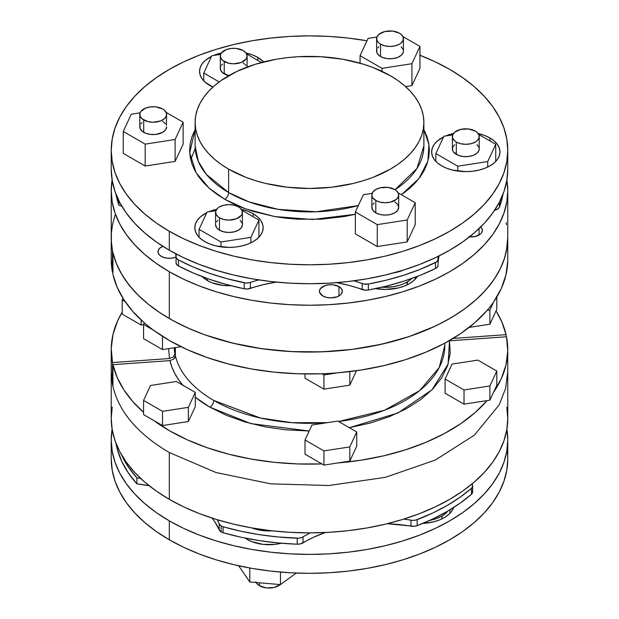 <?xml version="1.0" encoding="UTF-8"?>
<svg xmlns="http://www.w3.org/2000/svg" width="619" height="619" viewBox="0 0 619 619"><rect width="100%" height="100%" fill="white"/><g stroke="black" fill="none" stroke-linecap="round" stroke-linejoin="round"><path stroke-width="0.93" d="M371.864 195L371.864 207.35A13.425 7.745 0 0 0 375.795 212.828L375.795 200.479A13.425 7.745 180 0 1 371.864 195A13.425 7.745 180 0 1 380.151 187.836A13.425 7.745 180 0 1 394.775 189.515L387.904 187.395L380.151 187.836L375.795 189.515L372.886 192.029L371.864 195L372.127 196.509L372.886 197.964L375.795 200.479L380.151 202.158L385.289 202.746L390.427 202.158L396.446 199.303L398.45 196.509L398.45 193.484L396.446 190.691L394.775 189.515A13.425 7.745 180 0 1 398.706 195A13.425 7.745 180 0 1 390.427 202.158A13.425 7.745 180 0 1 375.795 200.479L375.795 212.828A13.425 7.745 0 0 0 390.427 214.507A13.425 7.745 0 0 0 398.706 207.35L397.684 210.313L394.775 212.828L390.427 214.507L385.289 215.103L380.151 214.507L375.795 212.828L372.886 210.313L371.864 207.35L372.127 205.841M376.592 38.695L376.592 51.052A13.425 7.745 0 0 0 380.523 56.53L380.523 44.181A13.425 7.745 180 0 1 376.592 38.695A13.425 7.745 180 0 1 384.879 31.538A13.425 7.745 180 0 1 399.503 33.217L392.632 31.097L384.879 31.538L378.851 34.393L376.847 37.186L376.847 40.212L378.851 43.005L380.523 44.181L384.879 45.86L390.016 46.448L395.146 45.86L399.503 44.181L401.174 43.005L403.178 40.212L403.178 37.186L401.174 34.393L399.503 33.217A13.425 7.745 180 0 1 403.433 38.695A13.425 7.745 180 0 1 395.146 45.86A13.425 7.745 180 0 1 380.523 44.181L380.523 56.53A13.425 7.745 0 0 0 395.146 58.209A13.425 7.745 0 0 0 403.433 51.052L403.178 52.561L401.174 55.354L397.468 57.497L392.632 58.65L387.393 58.65L382.557 57.497L378.851 55.354L376.847 52.561L376.847 49.543M219.497 230.183A13.425 7.745 0 0 0 234.121 231.862A13.425 7.745 0 0 0 242.408 224.705L241.387 227.668L238.477 230.183L234.121 231.862L228.984 232.45L223.854 231.862L219.497 230.183L216.588 227.668L215.567 224.705A13.425 7.745 0 0 0 219.497 230.183L219.497 217.826L219.497 230.183M238.477 206.87A13.425 7.745 180 0 1 242.408 212.348A13.425 7.745 180 0 1 234.121 219.505A13.425 7.745 180 0 1 219.497 217.826L223.854 219.505L228.984 220.101L236.443 218.793L241.387 215.319L242.153 213.864L242.153 210.839L240.149 208.046L238.477 206.87L234.121 205.191L228.984 204.603L223.854 205.191L219.497 206.87L217.826 208.046L215.822 210.839L215.822 213.864L217.826 216.658L219.497 217.826A13.425 7.745 180 0 1 215.567 212.348A13.425 7.745 180 0 1 223.854 205.191A13.425 7.745 180 0 1 238.477 206.87M452.381 136.567L452.381 148.916A13.425 7.745 0 0 0 456.311 154.394L456.311 142.045A13.425 7.745 180 0 1 452.381 136.567A13.425 7.745 180 0 1 460.668 129.402A13.425 7.745 180 0 1 475.291 131.081L468.421 128.961L460.668 129.402L454.64 132.257L452.636 135.05L452.636 138.076L454.64 140.869L456.311 142.045L460.668 143.724L465.798 144.312L470.935 143.724L475.291 142.045L476.963 140.869L478.967 138.076L478.967 135.05L476.963 132.257L475.291 131.081A13.425 7.745 180 0 1 479.222 136.567A13.425 7.745 180 0 1 470.935 143.724A13.425 7.745 180 0 1 456.311 142.045L456.311 154.394A13.425 7.745 0 0 0 470.935 156.073A13.425 7.745 0 0 0 479.222 148.916L478.967 150.425L476.963 153.218L473.256 155.361L468.421 156.514L463.182 156.514L458.346 155.361L453.402 151.879L452.636 150.425L452.636 147.407L454.64 144.614M259.547 582.804L259.547 585.783A13.425 7.745 0 0 0 280.252 584.56L274.178 587.462L266.425 587.903L259.547 585.783L259.547 582.804M139.778 114.484L139.778 126.841A13.425 7.745 0 0 0 143.709 132.319L143.709 119.962A13.425 7.745 180 0 1 139.778 114.484A13.425 7.745 180 0 1 148.065 107.327A13.425 7.745 180 0 1 162.689 109.006L155.818 106.886L150.579 106.886L145.744 108.039L140.799 111.521L140.033 112.975L140.033 116.001L142.037 118.794L148.065 121.641L153.203 122.237L160.654 120.929L164.36 118.794L166.364 116.001L166.364 112.975L164.36 110.182L162.689 109.006A13.425 7.745 180 0 1 166.619 114.484A13.425 7.745 180 0 1 158.332 121.641A13.425 7.745 180 0 1 143.709 119.962L143.709 132.319A13.425 7.745 0 0 0 158.332 133.998A13.425 7.745 0 0 0 166.619 126.841L165.598 129.804L162.689 132.319L155.818 134.439L150.579 134.439L145.744 133.278L142.037 131.143L140.033 128.35L140.033 125.324M220.294 56.05L220.294 68.407A13.425 7.745 0 0 0 224.225 73.885L224.225 61.529A13.425 7.745 180 0 1 220.294 56.05A13.425 7.745 180 0 1 228.573 48.893A13.425 7.745 180 0 1 243.205 50.572L236.334 48.452L231.096 48.452L226.26 49.605L221.316 53.087L220.55 54.542L220.55 57.559L222.554 60.353L228.573 63.208L233.711 63.803L241.17 62.496L246.114 59.014L247.136 56.05L246.114 53.087L243.205 50.572A13.425 7.745 180 0 1 247.136 56.05A13.425 7.745 180 0 1 238.849 63.208A13.425 7.745 180 0 1 224.225 61.529L224.225 73.885A13.425 7.745 0 0 0 228.829 75.619L222.554 72.709L220.55 69.916L220.55 66.891M195.202 148.398L190.753 159.795M228.62 192.54A5.494 3.172 -60 0 1 224.736 199.264L209.09 188.137L196.037 172.662L189.693 152.669L195.117 129.626L191.929 136.83L190.203 143.546L189.623 150.332L190.203 157.11L191.929 163.834L194.792 170.418L198.753 176.817L203.783 182.953L209.826 188.78L216.836 194.234L224.736 199.264A5.494 3.172 120 0 0 228.62 192.54A114.383 66.04 0 0 0 358.324 205.57L316.17 211.775L278.31 209.384L249.117 201.933L228.62 192.54L228.62 169.134L228.62 192.54L206.282 174.31L198.304 161.327L195.117 145.844A114.383 66.04 0 0 0 228.62 192.54M449.046 340.829L449.518 340.806L448.102 364.158L432 389.815L397.924 412.974L349.286 427.683L370.425 422.994L389.196 416.726L406.079 408.873L420.672 399.611L432.627 389.173L441.672 377.791L447.583 365.744L450.214 353.317L449.518 340.806L448.45 340.798M195.287 397.266A140.861 81.321 180 0 0 209.895 407.178L226.361 415.318L244.799 421.91L264.77 426.785L285.8 429.834L309.191 430.994L250.865 423.613L209.895 407.178A5.494 3.172 120 0 0 213.779 400.454L260.406 418.018L292.153 422.7L327.459 422.653A135.368 78.156 0 0 1 213.779 400.454A5.494 3.172 -60 0 1 209.895 407.178L195.093 397.112M338.601 421.516L384.507 410.25L419.535 390.713L439.219 367.531L444.868 345.185L444.821 343.174L444.868 345.185A135.368 78.156 0 0 1 338.601 421.516M127.034 470.966A34.161 19.723 180 0 1 125.727 468.846L127.042 470.966M506.884 429.168A198.266 114.469 180 0 1 507.766 439.923A198.266 114.469 180 0 1 385.374 545.679A198.266 114.469 180 0 1 169.304 520.865L169.304 539.791A198.266 114.469 0 0 0 385.374 564.605A198.266 114.469 0 0 0 507.766 458.857A198.266 114.469 0 0 0 507.085 449.394M390.38 75.742A114.383 66.04 180 0 1 423.883 122.438A114.383 66.04 180 0 1 353.271 183.448A114.383 66.04 180 0 1 228.62 169.134A114.383 66.04 180 0 1 195.117 122.438A114.383 66.04 180 0 1 265.729 61.428A114.383 66.04 180 0 1 390.38 75.742L373.048 67.525L363.423 64.198L342.702 59.238L320.712 56.716L298.288 56.716L287.185 57.668L276.298 59.238L255.577 64.198L236.938 71.386L221.084 80.54L214.391 85.747L208.626 91.303L203.821 97.168L200.045 103.265L197.314 109.555L195.666 115.962L195.117 122.438L195.666 128.907L197.314 135.321L200.045 141.604L203.821 147.709L208.626 153.566L214.391 159.122L221.084 164.329L228.62 169.134L245.952 177.344L255.577 180.678L265.729 183.448L287.185 187.209L309.5 188.478L331.815 187.209L353.271 183.448L363.423 180.678L373.048 177.344L390.38 169.134L397.916 164.329L404.609 159.122L410.374 153.566L415.179 147.709L418.955 141.604L421.686 135.321L423.334 128.907L423.883 122.438L423.334 115.962L421.686 109.555L418.955 103.265L415.179 97.168L410.374 91.303L404.609 85.747L397.916 80.54L390.38 75.742M395.054 189.685A114.383 66.04 0 0 0 423.883 145.844L417.005 168.399L395.054 189.685M209.555 85.337A34.161 19.723 180 0 1 199.55 71.394A34.161 19.723 180 0 1 211.489 56.414L205.307 60.438L202.15 63.842L200.208 67.548L199.55 71.394L200.208 75.239L202.15 78.938L205.307 82.35L212.928 87.047A34.161 19.723 180 0 1 209.555 85.337M213.516 55.486A34.161 19.723 180 0 1 221.378 53.002L213.516 55.486M246.053 53.002A34.161 19.723 180 0 1 257.868 57.443L257.868 60.438L257.868 57.443L263.686 61.923A34.161 19.723 180 0 0 257.868 57.443L252.691 54.99L246.053 53.002M204.827 241.642A34.161 19.723 180 0 1 194.823 227.691A34.161 19.723 180 0 1 206.761 212.712L200.579 216.735L197.422 220.147L195.48 223.846L194.823 227.691L195.48 231.537L197.422 235.243L200.579 238.648L204.827 241.642L210.011 244.095L215.915 245.913L228.984 247.414L235.653 247.035L242.06 245.913L247.964 244.095L253.14 241.642L257.396 238.648L260.553 235.243L262.495 231.537L263.152 227.691A34.161 19.723 180 0 1 242.06 245.913A34.161 19.723 180 0 1 204.827 241.642M208.789 211.783A34.161 19.723 180 0 1 216.65 209.299L208.789 211.783M241.325 209.299A34.161 19.723 180 0 1 253.14 213.748L253.14 216.735L253.14 213.748L257.396 216.735L260.553 220.147L262.495 223.846L263.152 227.691A34.161 19.723 180 0 0 253.14 213.748L247.964 211.296L241.325 209.299M441.641 165.853A34.161 19.723 180 0 1 431.636 151.903A34.161 19.723 180 0 1 443.575 136.923L437.393 140.946L434.236 144.359L432.294 148.057L431.636 151.903L432.294 155.756L434.236 159.454L437.393 162.867L441.641 165.853L446.817 168.306L452.729 170.124L465.798 171.625L472.467 171.246L478.874 170.124L484.778 168.306L489.954 165.853L494.202 162.867L497.359 159.454L499.309 155.756L499.966 151.903A34.161 19.723 180 0 1 478.874 170.124A34.161 19.723 180 0 1 441.641 165.853M445.603 135.994A34.161 19.723 180 0 1 453.464 133.511L445.603 135.994M478.139 133.511A34.161 19.723 180 0 1 489.954 137.96L489.954 140.946L489.954 137.96L494.202 140.946L497.359 144.359L499.309 148.057L499.966 151.903A34.161 19.723 180 0 0 489.954 137.96L484.778 135.507L478.139 133.511M367.052 40.792L348.18 38.061L328.937 36.413L309.5 35.863L290.063 36.413L270.82 38.061L251.948 40.792L233.626 44.576L216.039 49.381L199.349 55.153L183.719 61.846L169.304 69.39L156.236 77.715L144.653 86.737L134.648 96.371L126.33 106.522L119.769 117.099L115.041 128.001L112.194 139.113L111.234 150.332L112.194 161.551L115.041 172.662L119.769 183.557L126.33 194.134L134.648 204.285L144.653 213.926L156.236 222.948L169.304 231.274L169.304 250.2A198.266 114.469 0 0 1 111.234 169.258L112.194 180.477L115.041 191.588L119.769 202.483L126.33 213.06L134.648 223.219L144.653 232.852L156.236 241.874L169.304 250.2A198.266 114.469 0 0 0 385.374 275.014A198.266 114.469 0 0 0 507.766 169.258L507.766 150.332A198.266 114.469 180 0 1 385.374 256.08A198.266 114.469 180 0 1 169.304 231.274L169.304 250.2L183.719 257.744L199.349 264.437L216.039 270.209L233.626 275.014L251.948 278.798L270.82 281.529L290.063 283.177L309.5 283.726L328.937 283.177L348.18 281.529L367.052 278.798L385.374 275.014L402.961 270.209L419.651 264.437L435.281 257.744L449.696 250.2L462.764 241.874L474.347 232.852L484.352 223.219L492.67 213.06L499.231 202.483L503.959 191.588L506.806 180.477L507.766 169.258M419.953 55.269A198.266 114.469 180 0 1 449.696 69.39A198.266 114.469 180 0 1 507.766 150.332L506.806 139.113L503.959 128.001L499.231 117.099L492.67 106.522L484.352 96.371L474.347 86.737L462.764 77.715L449.696 69.39L435.281 61.846L419.651 55.153M210.855 268.553A30.501 17.611 0 0 0 218.159 270.851L210.855 268.553M393.676 272.894A30.501 17.611 0 0 0 403.898 269.915L393.669 272.894M207.419 280.593A30.501 17.611 0 0 0 230.98 285.707L223.033 285.413L212.038 282.782L207.419 280.593L202.305 276.67A30.501 17.611 0 0 0 207.419 280.593L207.419 278.558L207.419 280.593M411.921 278.295L407.201 282.365L406.226 282.519A30.501 17.611 0 0 0 407.464 281.8L407.201 284.841L407.201 282.365L400.16 285.088L393.181 286.721L381.853 287.208A30.501 17.611 0 0 0 406.226 282.519A30.501 17.611 0 0 0 407.464 281.8A30.501 17.611 0 0 0 411.712 278.511M507.766 237.51L506.373 251.136L503.982 259.856L500.431 268.445L495.742 276.848L489.946 285.019L483.083 292.911L475.175 300.47L466.293 307.658L456.466 314.429L445.773 320.743L434.267 326.553L409.105 336.574L381.567 344.234L352.319 349.364L322.058 351.832L291.495 351.592L261.357 348.636L232.365 343.05L205.206 334.949L192.524 330.02L180.531 324.534L169.304 318.537A198.266 114.469 0 0 0 385.374 343.352A198.266 114.469 0 0 0 507.766 237.595A198.266 114.469 180 0 1 322.514 351.816A198.266 114.469 180 0 1 112.944 252.598L112.944 274.511A198.266 114.469 0 0 0 144.328 322.832L132.953 311.605L123.854 299.704L117.161 287.286L112.944 274.511L112.944 252.598L116.411 263.586L121.719 274.318L128.806 284.709L137.619 294.652L148.065 304.053L160.05 312.819L173.459 320.866L188.161 328.124L204.015 334.515L220.875 339.993L238.578 344.489L256.955 347.971L275.834 350.4L295.039 351.762L314.375 352.033L333.664 351.213L352.722 349.309L371.369 346.346L389.436 342.353L406.729 337.355L423.11 331.413L438.399 324.573L452.466 316.905L465.171 308.486L476.39 299.387L486.031 289.707L493.985 279.525L500.183 268.948L504.57 258.077L507.093 247.004L507.766 237.387A198.266 114.469 180 0 1 507.766 237.595L507.766 190.776A198.266 114.469 180 0 1 385.374 296.532A198.266 114.469 180 0 1 169.304 271.718L169.304 318.537L158.325 311.659L148.359 304.285L139.461 296.462L131.708 288.253L125.131 279.703L119.792 270.867L115.722 261.814L112.944 252.598A198.266 114.469 0 0 0 169.304 318.537L169.304 271.718L183.719 279.262L199.349 285.955L216.039 291.727L233.626 296.532L251.948 300.316L270.82 303.047L290.063 304.695L309.5 305.244L328.937 304.695L348.18 303.047L367.052 300.316L385.374 296.532L402.961 291.727L419.651 285.955L435.281 279.262L449.696 271.718L462.764 263.392L474.347 254.37L484.352 244.737L492.67 234.578L499.231 224.001L503.959 213.106L506.806 201.995L507.766 190.776L506.806 179.556M506.884 180.013A198.266 114.469 180 0 1 507.766 190.776M112.194 407.186L111.234 418.405L112.194 429.625L115.041 440.743L119.769 451.638L126.33 462.215L134.648 472.367L144.653 482L156.236 491.029L169.304 499.347L169.304 452.528L216.039 472.537L270.82 483.857L328.937 485.505L385.374 477.342L435.273 460.072L474.347 435.18L499.224 404.811L505.615 388.384L507.758 371.586L505.615 388.384L499.224 404.811L474.347 435.18L435.273 460.072L385.374 477.342L328.937 485.505L270.82 483.857L216.039 472.537L169.304 452.528L169.304 499.347A198.266 114.469 0 0 0 385.374 524.161A198.266 114.469 0 0 0 507.766 418.405L506.806 407.186M325.292 532.51A106.754 61.637 0 0 0 303.008 542.886A7.32 4.225 0 0 1 297.228 544.202L278.047 542.94L259.175 540.596L240.799 537.184L223.095 532.727A7.32 4.225 0 0 1 221.176 531.93A7.32 4.225 0 0 0 223.095 532.727L223.095 526.754A7.32 4.225 180 0 1 221.176 525.957L221.176 531.93L219.227 529.926A106.754 61.637 0 0 0 212.077 518.103L214.685 521.6L219.227 529.926L219.227 523.945A106.754 61.637 180 0 0 217.199 519.712L219.227 523.945L219.227 529.926A7.32 4.225 0 0 0 221.176 531.93L221.176 525.957A7.32 4.225 180 0 1 219.227 523.945L221.176 525.957A7.32 4.225 0 0 0 223.095 526.754L240.799 531.203L259.175 534.623L278.047 536.967L298.822 538.182L301.786 537.509L310.274 532.874A106.754 61.637 180 0 0 303.008 536.905A7.32 4.225 180 0 1 297.228 538.221A194.451 112.263 180 0 1 223.095 526.754L223.095 532.727A194.451 112.263 0 0 0 297.228 544.202L297.228 538.221L297.228 544.202L300.37 543.915L313.818 537.137L325.904 532.301M247.468 538.553L247.468 539.559A30.501 17.611 0 0 0 281.281 543.234L274.991 544.38L263.09 544.38L252.095 541.749L247.468 539.559L247.468 538.553M251.972 527.953A30.501 17.611 0 0 0 272.437 530.854L263.09 530.63L251.972 527.953M442.214 515.836A30.501 17.611 0 0 0 447.746 511.101L441.951 516.401L440.976 516.548A30.501 17.611 0 0 0 442.214 515.836A30.501 17.611 0 0 1 440.976 516.548L434.909 519.124L429.532 520.478A30.501 17.611 0 0 0 440.976 516.548L442.214 515.836M115.018 215.342L112.627 224.063L111.405 232.86L111.358 241.689L112.496 250.502A198.266 114.469 0 0 1 111.234 237.595L111.234 259.516A198.266 114.469 0 0 0 112.496 272.414L112.496 250.502A198.266 114.469 180 0 1 111.234 237.595A198.266 114.469 180 0 1 111.234 237.394M174.929 353.666L174.929 347.654L174.929 353.666L173.335 356.946L174.929 353.666A135.368 78.156 0 0 1 174.202 347.77L174.929 353.666M183.301 385.792L178.636 379.757L174.837 373.528L171.927 367.137L169.923 360.629L112.944 364.668L117.161 377.443L123.854 389.862L132.953 401.762L143.569 412.324A198.266 114.469 180 0 1 112.944 364.668L112.944 386.589C119.188 412.138 137.975 434.12 169.304 452.528C137.975 434.12 119.188 412.138 112.944 386.589L111.242 371.586L112.496 384.484L112.496 362.572A198.266 114.469 180 0 1 111.234 349.673A198.266 114.469 180 0 1 122.198 312.131L117.765 320.534L113.014 334.384L111.242 348.466L112.496 362.572L169.482 358.533L168.654 348.629M479.036 228.604L479.036 235.011L479.036 228.604M338.964 286.612L338.964 295.952L338.964 286.612A11.436 6.6 180 0 1 342.315 291.278A11.436 6.6 180 0 1 335.25 297.383A11.436 6.6 180 0 1 322.785 295.952A11.436 6.6 180 0 1 319.435 291.278A11.436 6.6 180 0 1 326.499 285.181A11.436 6.6 180 0 1 338.964 286.612L341.44 288.756L342.315 291.278L341.44 293.808L340.388 294.946L337.231 296.772L330.871 297.886L326.499 297.383L322.785 295.952L319.659 292.57L319.435 291.278L320.309 288.756L324.518 285.792L328.643 284.802L333.107 284.802L338.964 286.612M163.076 246.223L159.919 248.049L158.209 250.424L158.209 253.001L159.919 255.384L163.076 257.202L167.2 258.193L171.664 258.193L176.044 257.102A11.436 6.6 180 0 1 161.342 256.382A11.436 6.6 180 0 1 157.992 251.716A11.436 6.6 180 0 1 162.874 246.308M480.754 226.941A11.436 6.6 180 0 1 482.387 230.338A11.436 6.6 180 0 1 469.457 236.891M111.366 241.689L112.496 250.502L112.496 272.414L112.944 272.383L112.496 272.414L111.234 259.446M507.758 260.715L505.986 274.797L501.235 288.647L493.56 302.057A198.266 114.469 0 0 0 507.766 259.516L507.766 237.595M487.06 310.444L475.129 322.429L460.784 333.502L444.225 343.491L425.71 352.257L405.491 359.67L383.873 365.62L361.171 370.023L337.719 372.816A198.266 114.469 0 0 0 487.06 310.444A198.266 114.469 0 0 0 493.56 302.057A198.266 114.469 180 0 1 487.06 310.444L489.877 310.011L489.877 324.201L469.117 327.412L489.877 324.201L489.877 310.011L493.56 302.057L489.877 310.011L487.06 310.444M321.888 373.76L297.94 373.783L274.155 372.151L250.896 368.87L228.488 363.987L207.257 357.589L187.526 349.758L169.567 340.605L153.651 330.275A198.266 114.469 0 0 0 321.888 373.76A198.266 114.469 0 0 0 337.719 372.816A198.266 114.469 180 0 1 321.888 373.76L323.946 374.944L323.946 389.142L305.02 378.217L305.02 373.953L305.02 378.217L323.946 389.142L323.946 374.944L337.719 372.816L323.946 374.944L321.888 373.76M111.234 169.258L111.234 150.332A198.266 114.469 180 0 0 169.304 231.274L183.719 238.818L199.349 245.503L216.039 251.283L233.626 256.08L251.948 259.872L270.82 262.595L290.063 264.243L309.5 264.8L328.937 264.243L348.18 262.595L367.052 259.872L385.374 256.08L402.961 251.283L419.651 245.503L435.281 238.818L449.696 231.274L462.764 222.948L474.347 213.926L484.352 204.285L492.67 194.134L499.231 183.557L503.959 172.662L506.806 161.551L507.766 150.332M419.953 68.338L411.929 85.623L405.584 86.606L411.929 85.623L411.929 63.703L419.953 46.417L402.93 36.591L419.953 46.417L419.953 68.338L411.929 85.623L411.929 63.703L419.953 46.417L419.953 68.338M423.883 129.626L427.071 136.83L428.797 143.546L429.377 150.332L428.797 157.11L427.071 163.834L424.208 170.418L420.247 176.817L415.217 182.953L409.174 188.78L401.421 194.753L418.947 178.566L427.899 161.149L428.936 144.405L423.883 129.626M355.376 214.267L344.296 216.557L321.253 219.203L297.747 219.203L286.117 218.205L274.704 216.557L252.993 211.365L242.903 207.876L233.456 203.829L224.736 199.264L245.441 208.827L274.681 216.557L312.572 219.513L355.352 214.275M183.139 144.126L175.115 161.404L145.179 166.039L123.258 153.388L123.258 131.468L145.179 144.126L175.115 139.492L183.139 122.206L166.116 112.379L183.139 122.206L183.139 144.126L175.115 161.404L145.179 166.039L145.179 144.126L175.115 139.492L175.115 161.404L175.115 139.492L183.139 122.206L183.139 144.126M415.225 224.635L407.201 241.921L377.265 246.548L355.352 233.897L355.352 211.984L377.265 224.635L407.201 220L415.225 202.723L398.203 192.888L415.225 202.723L415.225 224.635L415.225 202.723L407.201 220L407.201 241.921L377.265 246.548L355.352 233.897L355.352 211.984L377.265 224.635L377.265 246.548L377.265 224.635L407.201 220L407.201 241.921L415.225 224.635M506.806 428.704L507.766 439.923L507.766 458.857L506.806 470.076L503.959 481.187L499.231 492.082L492.67 502.659L484.352 512.811L474.347 522.451L462.764 531.473L449.696 539.791L435.281 547.335L419.651 554.028L402.961 559.808L385.374 564.605L367.052 568.389L348.18 571.12L328.937 572.768L309.5 573.318L290.063 572.768L270.82 571.12L251.948 568.389L233.626 564.605L216.039 559.808L199.349 554.028L183.719 547.335L169.304 539.791L156.236 531.473L144.653 522.451L134.648 512.811L126.33 502.659L119.769 492.082L115.041 481.187L112.194 470.076L111.234 458.857A198.266 114.469 0 0 0 169.304 539.791L169.304 520.865L156.236 512.547L144.653 503.518L134.648 493.885L126.33 483.733L119.769 473.156L115.041 462.261L112.194 451.143L111.234 439.923L112.194 428.704M178.427 259.957L178.427 265.93A194.451 112.263 0 0 0 244.211 288.756L244.211 282.775A194.451 112.263 180 0 1 178.427 259.957L193.314 267.052L209.354 273.258L226.368 278.519L245.766 282.991L248.939 282.813L258.641 279.896A106.754 61.637 180 0 0 250.393 282.434A7.32 4.225 180 0 1 244.211 282.775L244.211 288.756L247.368 288.98L263.532 284.608L276.113 282.094A106.754 61.637 0 0 0 250.393 288.408L250.393 282.434L250.393 288.408A7.32 4.225 0 0 1 244.211 288.756L226.368 284.492L209.354 279.239L193.314 273.025L178.427 265.93L178.427 259.957A7.32 4.225 180 0 1 176.044 256.831A7.32 4.225 180 0 1 176.051 256.645L176.601 258.456L178.427 259.957M438.051 264.638A106.754 61.637 0 0 0 438.059 265.265A7.32 4.225 0 0 1 438.059 265.303A7.32 4.225 0 0 1 435.482 268.522L420.169 275.316L403.774 281.196L386.442 286.11L368.359 290.002A7.32 4.225 0 0 1 362.2 289.537L362.2 283.564L362.2 289.537A106.754 61.637 0 0 0 336.597 282.651L349.294 285.467L365.187 290.164L368.359 290.002L368.359 284.028A7.32 4.225 180 0 1 362.2 283.564A106.754 61.637 180 0 0 353.952 280.809L363.632 283.974L368.359 284.028L368.359 290.002A194.451 112.263 0 0 0 435.482 268.522L435.482 262.549A194.451 112.263 180 0 1 368.359 284.028L386.442 280.128L403.774 275.215L420.169 269.335L436.581 261.876L437.896 260.204L438.128 256.367A106.754 61.637 180 0 0 438.051 258.657A106.754 61.637 180 0 0 438.059 259.284A7.32 4.225 180 0 1 438.059 259.33A7.32 4.225 180 0 1 435.482 262.549L435.482 268.522L437.401 267.06L438.059 265.265L438.059 259.369M499.432 202.096L499.432 207.079A194.451 112.263 0 0 0 502.968 194.281L499.432 207.079L499.432 202.096M116.032 194.281L118.894 205.237L121.811 206.15A106.754 61.637 0 0 0 118.894 205.237L118.894 200.773L118.894 205.237A194.451 112.263 0 0 1 116.032 194.281M176.044 256.978A106.754 61.637 0 0 0 175.626 253.689L175.657 253.898M176.051 262.618L176.601 264.429L178.427 265.93A7.32 4.225 0 0 1 176.044 262.812A7.32 4.225 0 0 1 176.051 262.618M438.917 256.792L439.142 255.864A106.754 61.637 0 0 0 438.059 263.988M494.627 210.236L498.086 208.742L499.432 207.079A7.32 4.225 0 0 1 495.649 209.926A106.754 61.637 0 0 0 494.627 210.236M112.194 179.556L111.234 190.776L112.194 201.995L115.041 213.106L119.769 224.001L126.33 234.578L134.648 244.737L144.653 254.37L156.236 263.392L169.304 271.718A198.266 114.469 180 0 1 111.234 190.776A198.266 114.469 180 0 1 112.116 180.013M417.43 276.391L413.693 280.67L409.445 283.657L404.269 286.11L398.357 287.936L385.289 289.437L375.493 288.609A34.161 19.723 180 0 0 417.43 276.391M480.452 226.67L481.512 227.815L482.387 230.338L481.512 232.868L480.452 234.013L475.322 236.443L468.715 236.822M506.056 334.67L506.056 336.798L506.056 334.67L501.839 321.895L496.043 310.9A198.266 114.469 180 0 1 506.056 334.67L453.123 338.423L506.056 334.67M143.569 324.658L141.124 325.029L122.198 314.104L122.198 299.906L122.957 298.281L122.198 299.906L122.198 314.104L141.124 325.029L141.124 319.953L141.124 325.029L143.569 324.658M472.653 485.992L472.653 491.973A7.32 4.225 0 0 1 471.43 494.31L459.956 503.278L446.995 511.542L432.689 519.024L417.16 525.647A7.32 4.225 0 0 1 411.016 526.173L411.016 520.2L411.016 526.173A106.754 61.637 0 0 0 387.154 523.728L414.188 526.305L417.16 525.647L417.16 519.666A7.32 4.225 180 0 1 411.016 520.2A106.754 61.637 180 0 0 403.766 519.109L412.594 520.362L415.736 520.092L432.689 513.043L446.995 505.561L459.956 497.297L471.43 488.337L472.576 486.619L471.964 484.019A106.754 61.637 180 0 0 472.351 484.793A7.32 4.225 180 0 1 472.653 485.992A7.32 4.225 180 0 1 471.43 488.337A194.451 112.263 180 0 1 417.16 519.666L417.16 525.647A194.451 112.263 0 0 0 471.43 494.31L471.43 488.337L471.43 494.31L472.576 492.6L472.351 490.766M121.293 454.408L128.218 466.796L136.892 477.876L140.598 478.355A106.754 61.637 180 0 0 136.892 477.876A194.451 112.263 180 0 1 121.293 454.408M136.892 483.857L136.892 477.876L136.892 483.857L149.194 485.76A106.754 61.637 0 0 0 136.892 483.857A194.451 112.263 0 0 1 116.032 443.436L117.331 449.309L121.672 461.209L128.218 472.769L136.892 483.857M303.008 542.886L303.008 536.905L303.008 542.886M245.232 538.112A30.501 17.611 0 0 0 247.468 539.559L245.232 538.112M111.234 349.673L111.234 418.405A198.266 114.469 0 0 0 169.304 499.347L183.719 506.891L199.349 513.584L216.039 519.356L233.626 524.161L251.948 527.945L270.82 530.676L290.063 532.325L309.5 532.874L328.937 532.325L348.18 530.676L367.052 527.945L385.374 524.161L402.961 519.356L419.651 513.584L435.281 506.891L449.696 499.347L462.764 491.029L474.347 482L484.352 472.367L492.67 462.215L499.231 451.638L503.959 440.743L506.806 429.625L507.766 418.405L507.766 349.673A198.266 114.469 180 0 1 493.56 392.214L501.235 378.805L505.986 364.955L507.758 350.872L506.504 336.767A198.266 114.469 180 0 1 507.766 349.673M321.888 463.917A198.266 114.469 180 0 1 153.651 420.433L169.567 430.762L187.526 439.908L207.257 447.746L228.488 454.145L250.896 459.019L274.155 462.308L297.94 463.941L321.888 463.917L305.02 454.176L305.02 439.977L311.945 425.052L337.804 421.052L356.73 431.977L349.805 446.91L323.946 450.911L305.02 439.977L311.945 425.052L337.804 421.052L356.73 431.977L356.73 446.175L349.805 461.101L337.719 462.973L361.171 460.18L383.873 455.777L405.491 449.827L425.71 442.415L444.225 433.648L460.784 423.659L475.129 412.587L487.06 400.601A198.266 114.469 180 0 1 337.719 462.973L323.946 465.101L321.888 463.917L323.946 465.101L349.805 461.101L356.73 446.175L356.73 431.977L349.805 446.91L349.805 461.101L349.805 446.91L323.946 450.911L323.946 465.101L323.946 450.911L305.02 439.977L305.02 454.176L321.888 463.917M195.287 406.613L188.354 421.539L162.503 425.539L143.569 414.606L162.503 425.539L188.354 421.539L195.287 406.613L195.287 392.415L188.354 407.341L162.503 411.341L143.569 400.416L150.502 385.482L176.353 381.49L195.287 392.415L195.287 406.613M487.06 400.601L464.018 404.161L445.092 393.235L464.018 404.161L464.018 389.97L445.092 379.037L452.017 364.111L477.876 360.111L496.802 371.036L489.877 385.97L464.018 389.97L445.092 379.037L445.092 393.235L445.092 379.037L452.017 364.111L477.876 360.111L496.802 371.036L496.802 385.235L489.877 400.16L487.06 400.601L489.877 400.16L496.802 385.235L496.802 371.036L489.877 385.97L489.877 400.16L489.877 385.97L464.018 389.97L464.018 404.161L487.06 400.601M506.504 336.767L449.518 340.806L506.504 336.767M182.798 385.204A140.861 81.321 180 0 1 169.923 360.629L173.777 359.043L175.378 355.763L175.378 347.584L175.378 355.763A135.368 78.156 0 0 0 213.779 400.454A135.368 78.156 0 0 1 175.378 355.763L174.96 357.511L173.777 359.043L169.923 360.629L112.944 364.668L112.944 386.589L112.496 384.484L112.496 362.572L169.482 358.533L173.335 356.946L169.482 358.533M144.328 322.832A198.266 114.469 0 0 0 153.651 330.275A198.266 114.469 180 0 1 144.328 322.832L143.569 324.457L143.569 338.647L143.569 324.457L153.651 330.275L143.569 324.457L144.328 322.832M112.944 384.453L112.496 384.484L112.944 384.453M112.496 250.502A198.266 114.469 0 0 0 112.944 252.598A198.266 114.469 0 0 1 112.496 250.502M506.504 224.697A198.266 114.469 0 0 0 506.056 222.6M176.16 253.968L176.051 256.645A106.754 61.637 180 0 0 176.16 253.968L176.16 253.968M495.649 208.657L495.649 209.926L495.649 208.657M415.225 277.227L415.225 279.215L415.225 277.227M377.265 288.887L377.265 288.23L377.265 288.887M111.234 150.332A198.266 114.469 180 0 1 366.99 40.784M507.766 439.923L506.806 451.143L503.959 462.261L499.231 473.156L492.67 483.733L484.352 493.885L474.347 503.518L462.764 512.547L449.696 520.865L435.281 528.409L419.651 535.102L402.961 540.874L385.374 545.679L367.052 549.463L348.18 552.194L328.937 553.843L309.5 554.392L290.063 553.843L270.82 552.194L251.948 549.463L233.626 545.679L216.039 540.874L199.349 535.102L183.719 528.409L169.304 520.865A198.266 114.469 180 0 1 111.234 439.923A198.266 114.469 180 0 1 112.116 429.168M422.777 523.403L433.114 521.964L439.018 520.146L444.194 517.693L448.442 514.706L451.599 511.294L453.557 507.565A34.161 19.723 180 0 1 422.777 523.403M261.458 62.504L246.625 53.946L261.458 62.504M220.604 54.387L211.799 55.749L203.775 73.034L219.172 81.925L203.775 73.034L203.775 80.896L203.775 73.034L211.799 55.749L220.604 54.387M221.316 65.436L222.554 64.097M243.205 62.921L246.114 65.436M140.095 112.82L131.282 114.182L123.258 131.468L123.258 153.388L145.179 166.039L145.179 144.126L123.258 131.468L131.282 114.182L140.095 112.82M140.799 123.87L142.037 122.531M162.689 121.363L165.598 123.87M166.364 125.324L166.619 114.484M449.974 513.244L449.974 509.785L449.974 513.244M441.951 518.877L441.951 516.401L441.951 518.877M280.469 572.088L280.469 584.584L249.805 581.984L249.805 568.01L249.805 581.984L238.663 565.766L249.805 581.984L280.469 584.584L280.469 572.088M296.253 573.062L280.469 584.584L296.253 573.062M255.879 581.814L256.637 583.268L259.547 585.783A13.425 7.745 0 0 1 256.181 582.518M435.861 153.551L457.781 166.202L487.718 161.567L495.742 144.281L478.719 134.455L495.742 144.281L495.742 161.404L495.742 144.281L487.718 161.567L487.718 167.037L487.718 161.567L457.781 166.202L457.781 171.076L457.781 166.202L435.861 153.551L435.861 161.404L435.861 153.551L443.885 136.265L435.861 153.551M452.69 134.903L443.885 136.265L452.69 134.903M476.963 144.614L478.967 147.407L479.222 148.916L479.222 136.567M215.876 210.684L207.071 212.046L199.047 229.332L220.968 241.99L250.904 237.356L258.928 220.07L241.905 210.243L258.928 220.07L258.928 237.193L258.928 220.07L250.904 237.356L250.904 242.818L250.904 237.356L220.968 241.99L220.968 246.865L220.968 241.99L199.047 229.332L199.047 237.193L199.047 229.332L207.071 212.046L215.876 210.684M216.588 221.741L217.826 220.395M240.149 220.395L242.153 223.188L242.408 224.705L242.408 212.348M368.096 38.401L360.072 55.679L381.993 68.338L411.929 63.703L381.993 68.338L381.993 71.355L381.993 68.338L360.072 55.679L360.072 63.2L360.072 55.679L368.096 38.401L376.901 37.039L368.096 38.401M377.613 48.089L378.851 46.75M401.174 46.75L403.178 49.543L403.433 51.052L403.433 38.695M372.181 193.337L363.368 194.699L355.352 211.984L363.368 194.699L372.181 193.337M372.886 204.386L374.131 203.047M394.775 201.871L397.684 204.386L398.706 207.35L398.706 195M496.802 309.276L496.802 297.05L496.802 309.276L489.877 324.201L496.802 309.276M356.498 370.719L349.805 385.142L349.805 371.593L349.805 385.142L323.946 389.142L349.805 385.142L356.498 370.719M181.05 346.71L162.503 349.58L162.503 336.326L162.503 349.58L143.569 338.647L162.503 349.58L181.05 346.71M150.502 385.482L176.353 381.49L195.287 392.415L188.354 407.341L188.354 421.539L188.354 407.341L162.503 411.341L162.503 425.539L162.503 411.341L143.569 400.416L143.569 414.606L143.569 400.416L150.502 385.482M125.115 301.592L122.198 299.906L125.115 301.592M247.136 67.076L247.136 56.05M423.883 122.438L423.883 145.844M444.868 343.15L444.868 345.185M111.234 237.595L111.234 190.776M438.059 265.303L438.059 259.33M176.044 256.831L176.044 262.812M195.117 122.438L195.117 145.844M111.234 439.923L111.234 458.857M215.567 224.705L215.567 212.348"/></g></svg>
